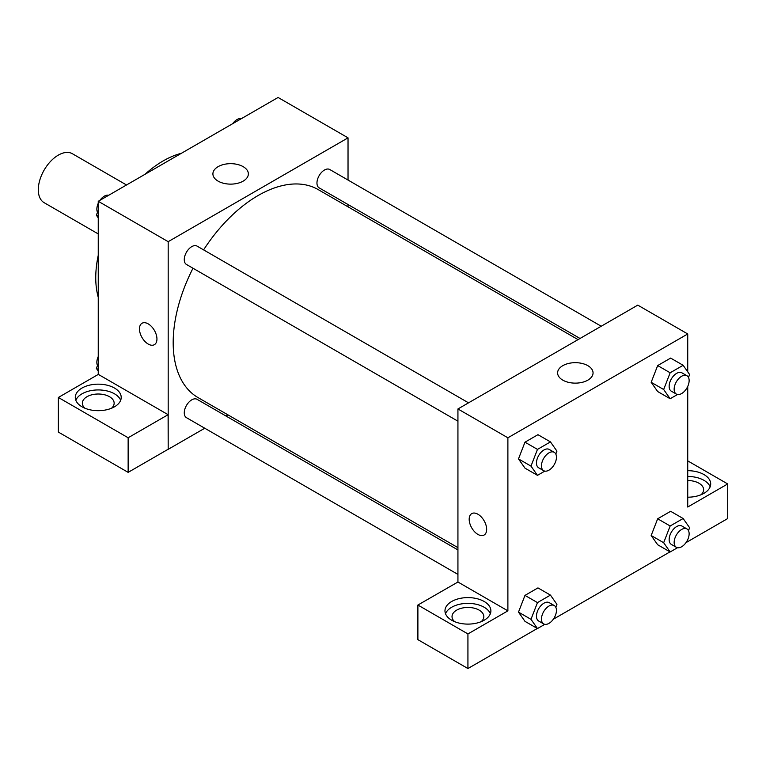 <?xml version="1.0" encoding="UTF-8"?>
<svg xmlns="http://www.w3.org/2000/svg" width="766" height="766" viewBox="0 0 766 766"><rect width="100%" height="100%" fill="white"/><g stroke="black" fill="none" stroke-linecap="round" stroke-linejoin="round"><path stroke-width="1.15" d="M126.505 184.979L72.416 153.746A28.256 16.316 120 0 0 50.633 161.32A28.256 16.316 120 0 0 38.3 189.757A28.256 16.316 120 0 0 44.15 202.693L98.249 233.927M98.249 297.285A95.377 55.066 -60 0 1 98.249 255.289M145.004 174.294A95.377 55.066 -60 0 1 181.379 153.296M98.249 374.44L98.249 201.295L278.087 97.464L348.032 137.842L348.032 180.058M348.032 204.532L348.032 206.82M218.099 166.662A17.723 10.226 180 0 1 237.412 164.441A17.723 10.226 180 0 1 248.356 173.892A17.723 10.226 180 0 1 230.633 184.127A17.723 10.226 180 0 1 212.91 173.892A17.723 10.226 180 0 1 218.099 166.662M204.752 428.232L168.185 449.336L168.185 241.673L98.249 201.295M168.185 241.673L348.032 137.842M142.026 323.262A12.361 7.143 -120 0 0 140.13 333.172A12.361 7.143 -120 0 0 148.211 344.058A12.361 7.143 60 0 1 140.13 333.172A12.361 7.143 60 0 1 142.026 323.262A12.361 7.143 60 0 1 154.387 330.395A12.361 7.143 60 0 1 154.387 344.671A12.361 7.143 60 0 1 148.202 344.068A12.361 7.143 -120 0 0 154.387 344.671M168.108 414.684L98.326 374.392L58.36 397.468L128.142 437.759L168.108 414.684L168.185 449.336M82.01 388.046A22.961 13.252 180 0 1 107.039 385.174A22.961 13.252 180 0 1 121.21 397.42A22.961 13.252 180 0 1 98.249 410.681A22.961 13.252 180 0 1 75.288 397.42A22.961 13.252 180 0 1 82.01 388.046M120.655 400.302A22.961 13.252 0 0 0 104.664 390.459A22.961 13.252 0 0 0 82.01 393.82A22.961 13.252 0 0 0 75.834 400.302M84.969 408.24A15.895 9.173 180 0 1 82.355 403.194A15.895 9.173 180 0 1 92.169 394.71A15.895 9.173 180 0 1 109.49 396.702A15.895 9.173 180 0 1 114.144 403.194A15.895 9.173 180 0 1 111.52 408.24M128.142 437.759L128.142 472.363L168.108 449.288M58.36 397.468L58.36 432.081L128.142 472.363M227.923 414.846L225.941 415.995M468.533 402.839L197.063 246.106A10.6 6.118 120 0 0 186.464 252.225A10.6 6.118 120 0 0 186.464 264.462L457.934 421.195M457.934 549.931L197.063 399.316A10.6 6.118 120 0 0 188.896 402.16A10.6 6.118 120 0 0 184.271 412.826A10.6 6.118 120 0 0 186.464 417.671L457.934 574.404M601.214 326.23L329.753 169.506A10.6 6.118 120 0 0 321.586 172.34A10.6 6.118 120 0 0 316.961 183.007A10.6 6.118 120 0 0 319.154 187.862L580.025 338.467M578.043 339.616L318.158 189.575A120.099 69.342 120 0 0 203.593 249.879M192.994 268.234A120.099 69.342 120 0 0 173.183 342.622A120.099 69.342 120 0 0 198.059 397.602L457.934 547.642M457.934 582.016L417.891 605.035L467.93 633.932L507.887 610.856L457.934 582.016L457.934 408.958L637.781 305.127L687.734 333.966L687.734 371.836M417.891 605.035L417.891 639.648L467.93 668.536L537.32 628.474M553.311 619.244L670.001 551.865M686.001 542.634L727.7 518.563L727.7 483.949L687.734 507.025L687.734 386.418M687.734 480.541A15.895 9.173 180 0 1 698.975 483.231A15.895 9.173 180 0 1 703.628 489.713A15.895 9.173 180 0 1 701.014 494.769M710.149 486.831A22.961 13.252 0 0 0 687.734 476.462M687.734 470.688A22.961 13.252 180 0 1 710.695 483.949A22.961 13.252 180 0 1 687.734 497.201M454.65 621.666A15.895 9.173 180 0 1 452.026 616.62A15.895 9.173 180 0 1 467.93 607.448A15.895 9.173 180 0 1 483.825 616.62A15.895 9.173 180 0 1 481.201 621.666M490.336 613.738A22.961 13.252 0 0 0 474.336 603.895A22.961 13.252 0 0 0 451.691 607.247A22.961 13.252 0 0 0 445.515 613.738M451.691 601.482A22.961 13.252 180 0 1 476.711 598.61A22.961 13.252 180 0 1 490.891 610.856A22.961 13.252 180 0 1 467.93 624.108A22.961 13.252 180 0 1 444.969 610.856A22.961 13.252 180 0 1 451.691 601.482M467.93 633.932L467.93 668.536M687.734 460.873L727.7 483.949M677.498 547.719L670.154 551.96L663.662 542.721L670.154 525.993L657.668 518.783L670.643 511.295L657.668 518.783L651.177 535.511L657.668 544.741L651.157 535.53M677.498 394.509L670.154 398.741L657.668 391.531L651.157 382.32M670.154 398.741L663.662 389.511L670.154 372.783L657.668 365.574L670.643 358.086L657.668 365.574L651.177 382.301L657.668 391.531M544.817 471.109L537.473 475.351L524.978 468.141L518.477 458.92L524.978 442.183L537.962 434.686L524.978 442.183L537.473 449.393L550.448 441.896L556.939 451.126L555.81 454.046M537.473 602.603L524.978 595.393L537.962 587.895L524.978 595.393L518.496 612.12L524.978 621.35L518.496 612.12L530.982 619.33L537.473 602.603L550.448 595.105L556.939 604.345L555.81 607.256M507.887 610.856L507.887 437.798L687.734 333.966M587.857 365.669A17.723 10.226 180 0 1 593.056 372.908A17.723 10.226 180 0 1 575.333 383.134A17.723 10.226 180 0 1 557.61 372.908A17.723 10.226 180 0 1 568.554 363.448A17.723 10.226 180 0 1 587.857 365.669M507.887 437.798L457.934 408.958M471.741 513.622A12.361 7.143 -120 0 0 469.845 523.523A12.361 7.143 -120 0 0 477.917 534.419A12.361 7.143 60 0 1 469.845 523.523A12.361 7.143 60 0 1 471.732 513.622A12.361 7.143 60 0 1 484.102 520.756A12.361 7.143 60 0 1 484.102 535.032A12.361 7.143 60 0 1 477.917 534.419A12.361 7.143 -120 0 0 484.102 535.032M537.473 475.351L530.982 466.121L537.473 449.393M554.258 452.333L549.26 449.441A10.6 6.118 120 0 0 541.093 452.285A10.6 6.118 120 0 0 536.468 462.951A10.6 6.118 120 0 0 538.661 467.796L543.659 470.688A10.6 6.118 120 0 0 554.258 464.569A10.6 6.118 120 0 0 554.258 452.333A10.6 6.118 120 0 0 546.091 455.167A10.6 6.118 120 0 0 541.466 465.833A10.6 6.118 120 0 0 543.659 470.688M524.978 468.141L518.496 458.911L530.982 466.121M550.448 441.896L537.962 434.686M670.154 372.783L683.138 365.296L689.62 374.526L688.49 377.447M686.939 375.723L681.941 372.841A10.6 6.118 120 0 0 673.774 375.675A10.6 6.118 120 0 0 669.149 386.342A10.6 6.118 120 0 0 671.342 391.196L676.34 394.078A10.6 6.118 120 0 0 686.939 387.96A10.6 6.118 120 0 0 686.939 375.723A10.6 6.118 120 0 0 678.772 378.567A10.6 6.118 120 0 0 674.147 389.233A10.6 6.118 120 0 0 676.34 394.078M663.662 389.511L651.177 382.301M683.138 365.296L670.643 358.086M544.817 624.319L537.473 628.56L530.982 619.33M554.258 605.542L549.26 602.66A10.6 6.118 120 0 0 541.093 605.494A10.6 6.118 120 0 0 536.468 616.161A10.6 6.118 120 0 0 538.661 621.015L543.659 623.897A10.6 6.118 120 0 0 554.258 617.779A10.6 6.118 120 0 0 554.258 605.542A10.6 6.118 120 0 0 546.091 608.376A10.6 6.118 120 0 0 541.466 619.043A10.6 6.118 120 0 0 543.659 623.897M537.473 628.56L524.978 621.35M550.448 595.105L537.962 587.895M670.154 525.993L683.138 518.505L689.62 527.736L688.49 530.656M686.939 528.933L681.941 526.05A10.6 6.118 120 0 0 673.774 528.894A10.6 6.118 120 0 0 669.149 539.561A10.6 6.118 120 0 0 671.342 544.406L676.34 547.288A10.6 6.118 120 0 0 686.939 541.169A10.6 6.118 120 0 0 686.939 528.933A10.6 6.118 120 0 0 678.772 531.776A10.6 6.118 120 0 0 674.147 542.443A10.6 6.118 120 0 0 676.34 547.288M670.154 551.96L657.668 544.741M663.662 542.721L651.177 535.511M683.138 518.505L670.643 511.295M98.249 217.879L96.363 215.189L98.249 210.324M102.759 198.691L115.982 191.06M98.249 216.28L96.363 215.189M98.249 203.296A10.6 6.118 120 0 0 96.851 209.137A10.6 6.118 120 0 0 97.493 212.268M108.485 195.206A10.6 6.118 120 0 0 99.982 200.29M235.449 122.081L248.663 114.45M241.166 118.606A10.6 6.118 120 0 0 232.663 123.69M98.249 371.089L96.363 368.398L98.249 363.534M98.249 369.49L96.363 368.398M98.249 356.506A10.6 6.118 120 0 0 96.851 362.347A10.6 6.118 120 0 0 97.493 365.487"/></g></svg>
